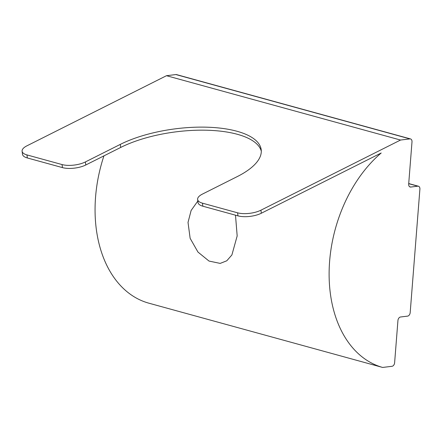 <?xml version="1.0" encoding="UTF-8"?>
<svg xmlns="http://www.w3.org/2000/svg" width="442" height="442" viewBox="0 0 442 442"><rect width="100%" height="100%" fill="white"/><g stroke="black" fill="none" stroke-linecap="round" stroke-linejoin="round"><path stroke-width="0.66" d="M235.492 215.182L237.172 235.929L231.901 254.946L226.779 260.791L220.188 263.404L209.005 261.056L197.966 252.067L190.143 238.326L188.021 222.414L191.121 210.48L197.834 201.038M166.485 75.704L400.524 140.042L409.911 138.893L175.872 74.554L166.485 75.704L26.879 145.849A16.619 6.365 -7.5 0 0 22.1 151.225A16.619 6.365 -7.5 0 0 26.945 154.915L27.343 157.96L62.449 167.606L62.051 164.562A16.619 6.365 -7.5 0 0 85.389 161.938L85.787 164.982L120.688 147.446L120.29 144.396L85.389 161.938M26.945 154.915L62.051 164.562M408.717 183.557L418.436 186.226A3.326 2.271 105.4 0 1 419.9 189.143L410.187 312.593A3.326 2.271 105.4 0 1 407.579 316.129L400.54 316.991A3.326 2.271 -74.6 0 0 397.938 320.527L394.618 362.76A3.326 2.271 105.4 0 1 392.015 366.296L382.623 367.446L148.589 303.107A121.003 82.676 -74.6 0 1 103.936 155.86M382.623 367.446A121.003 82.676 -74.6 0 1 329.113 275.128A121.003 82.676 -74.6 0 1 381.203 152.993L261.316 213.237A16.619 6.365 172.5 0 1 237.978 215.862L237.581 212.817A16.619 6.365 -7.5 0 0 260.918 210.193L400.524 140.042M409.585 186.723L410.767 187.049L417.812 186.181L408.706 183.684M175.872 74.554A3.326 2.271 -74.6 0 1 176.496 74.593L410.535 138.937A3.326 2.271 105.4 0 1 411.999 141.854L408.679 184.087A3.326 2.271 -74.6 0 0 410.143 187.005A3.326 2.271 -74.6 0 0 410.767 187.049M418.436 186.226A3.326 2.271 105.4 0 0 417.812 186.181M410.535 138.937A3.326 2.271 105.4 0 0 409.911 138.893M120.29 144.396A83.107 31.835 172.5 0 1 236.967 131.257A83.107 31.835 172.5 0 1 261.2 149.689A83.107 31.835 172.5 0 1 237.31 176.568L202.408 194.104A16.619 6.365 -7.5 0 0 197.629 199.48A16.619 6.365 -7.5 0 0 202.475 203.171L202.872 206.215L237.978 215.862M202.872 206.215A16.619 6.365 172.5 0 1 198.027 202.524L197.629 199.48M261.305 151.225A83.107 31.835 -7.5 0 0 237.365 134.302A83.107 31.835 -7.5 0 0 120.688 147.446M85.787 164.982A16.619 6.365 172.5 0 1 62.449 167.606M27.343 157.96A16.619 6.365 172.5 0 1 22.498 154.269L22.1 151.225M202.475 203.171L237.581 212.817M260.918 210.193L261.316 213.237"/></g></svg>
